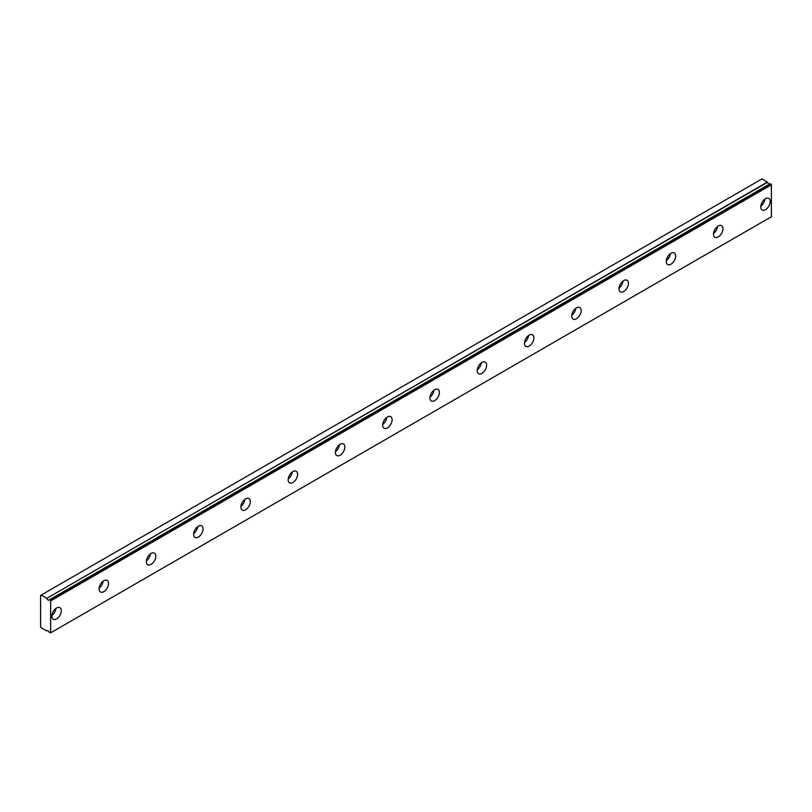 <?xml version="1.0" encoding="UTF-8"?>
<svg xmlns="http://www.w3.org/2000/svg" width="812" height="812" viewBox="0 0 812 812"><rect width="100%" height="100%" fill="white"/><g stroke="black" fill="none" stroke-linecap="round" stroke-linejoin="round"><path stroke-width="1.22" d="M770.111 183.715L49.319 599.865A2.091 1.208 60 0 1 49.085 600.078A2.091 1.208 60 0 1 48.04 599.977A2.091 1.208 60 0 1 46.761 598.383L767.523 182.264L761.95 178.934L40.6 595.409L40.6 626.783L41.189 627.808L46.761 630.924A2.091 1.208 60 0 1 46.994 630.711A2.091 1.208 60 0 1 49.319 632.406L50.638 632.852L50.638 600.931L49.481 599.845L770.233 183.725L49.39 599.824M769.522 184.05A2.091 1.208 60 0 1 768.802 183.847A2.091 1.208 60 0 1 767.523 182.264M765.493 209.638A6.689 3.857 120 0 0 769.857 203.751A6.689 3.857 120 0 0 768.832 198.392A6.689 3.857 120 0 0 765.493 198.727A6.689 3.857 120 0 0 761.128 204.614A6.689 3.857 120 0 0 762.153 209.963A6.689 3.857 120 0 0 765.493 209.638M760.814 206.157A6.689 3.857 120 0 0 764.863 199.133M56.556 618.937A6.689 3.857 120 0 0 60.92 613.05A6.689 3.857 120 0 0 59.895 607.691A6.689 3.857 120 0 0 56.556 608.026A6.689 3.857 120 0 0 52.181 613.913A6.689 3.857 120 0 0 53.206 619.272A6.689 3.857 120 0 0 56.556 618.937M51.866 615.455A6.689 3.857 120 0 0 55.916 608.442M103.814 591.654A6.689 3.857 120 0 0 108.179 585.767A6.689 3.857 120 0 0 107.154 580.407A6.689 3.857 120 0 0 103.814 580.742A6.689 3.857 120 0 0 99.45 586.629A6.689 3.857 120 0 0 100.475 591.989A6.689 3.857 120 0 0 103.814 591.654M99.135 588.172A6.689 3.857 120 0 0 103.185 581.148M151.073 564.37A6.689 3.857 120 0 0 155.447 558.473A6.689 3.857 120 0 0 154.422 553.124A6.689 3.857 120 0 0 151.073 553.449A6.689 3.857 120 0 0 146.708 559.346A6.689 3.857 120 0 0 147.733 564.695A6.689 3.857 120 0 0 151.073 564.37M146.393 560.879A6.689 3.857 120 0 0 150.443 553.865M198.341 537.077A6.689 3.857 120 0 0 202.706 531.19A6.689 3.857 120 0 0 201.68 525.831A6.689 3.857 120 0 0 198.341 526.166A6.689 3.857 120 0 0 193.977 532.053A6.689 3.857 120 0 0 195.002 537.412A6.689 3.857 120 0 0 198.341 537.077M193.652 533.596A6.689 3.857 120 0 0 197.702 526.582M245.6 509.794A6.689 3.857 120 0 0 249.964 503.907A6.689 3.857 120 0 0 248.949 498.548A6.689 3.857 120 0 0 245.6 498.883A6.689 3.857 120 0 0 241.235 504.77A6.689 3.857 120 0 0 242.26 510.119A6.689 3.857 120 0 0 245.6 509.794M240.92 506.312A6.689 3.857 120 0 0 244.97 499.289M292.868 482.511A6.689 3.857 120 0 0 297.233 476.614A6.689 3.857 120 0 0 296.207 471.264A6.689 3.857 120 0 0 292.868 471.589A6.689 3.857 120 0 0 288.493 477.476A6.689 3.857 120 0 0 289.519 482.835A6.689 3.857 120 0 0 292.868 482.511M288.179 479.019A6.689 3.857 120 0 0 292.229 472.005M340.126 455.217A6.689 3.857 120 0 0 344.491 449.33A6.689 3.857 120 0 0 343.466 443.971A6.689 3.857 120 0 0 340.126 444.306A6.689 3.857 120 0 0 335.762 450.193A6.689 3.857 120 0 0 336.787 455.552A6.689 3.857 120 0 0 340.126 455.217M335.447 451.736A6.689 3.857 120 0 0 339.497 444.722M387.395 427.934A6.689 3.857 120 0 0 391.76 422.037A6.689 3.857 120 0 0 390.734 416.688A6.689 3.857 120 0 0 387.395 417.013A6.689 3.857 120 0 0 383.02 422.91A6.689 3.857 120 0 0 384.046 428.259A6.689 3.857 120 0 0 387.395 427.934M382.706 424.443A6.689 3.857 120 0 0 386.756 417.429M434.653 400.641A6.689 3.857 120 0 0 439.018 394.754A6.689 3.857 120 0 0 437.993 389.395A6.689 3.857 120 0 0 434.653 389.73A6.689 3.857 120 0 0 430.289 395.617A6.689 3.857 120 0 0 431.314 400.976A6.689 3.857 120 0 0 434.653 400.641M429.974 397.159A6.689 3.857 120 0 0 434.024 390.146M481.912 373.358A6.689 3.857 120 0 0 486.286 367.471A6.689 3.857 120 0 0 485.261 362.111A6.689 3.857 120 0 0 481.912 362.446A6.689 3.857 120 0 0 477.547 368.333A6.689 3.857 120 0 0 478.572 373.693A6.689 3.857 120 0 0 481.912 373.358M477.233 369.876A6.689 3.857 120 0 0 481.283 362.862M529.18 346.074A6.689 3.857 120 0 0 533.545 340.177A6.689 3.857 120 0 0 532.52 334.828A6.689 3.857 120 0 0 529.18 335.153A6.689 3.857 120 0 0 524.816 341.05A6.689 3.857 120 0 0 525.841 346.399A6.689 3.857 120 0 0 529.18 346.074M524.491 342.583A6.689 3.857 120 0 0 528.541 335.569M576.439 318.781A6.689 3.857 120 0 0 580.803 312.894A6.689 3.857 120 0 0 579.778 307.535A6.689 3.857 120 0 0 576.439 307.87A6.689 3.857 120 0 0 572.074 313.757A6.689 3.857 120 0 0 573.099 319.116A6.689 3.857 120 0 0 576.439 318.781M571.76 315.3A6.689 3.857 120 0 0 575.809 308.286M623.707 291.498A6.689 3.857 120 0 0 628.072 285.611A6.689 3.857 120 0 0 627.047 280.252A6.689 3.857 120 0 0 623.707 280.587A6.689 3.857 120 0 0 619.333 286.474A6.689 3.857 120 0 0 620.358 291.833A6.689 3.857 120 0 0 623.707 291.498M619.018 288.016A6.689 3.857 120 0 0 623.068 280.993M670.966 264.215A6.689 3.857 120 0 0 675.33 258.317A6.689 3.857 120 0 0 674.305 252.968A6.689 3.857 120 0 0 670.966 253.293A6.689 3.857 120 0 0 666.601 259.19A6.689 3.857 120 0 0 667.626 264.539A6.689 3.857 120 0 0 670.966 264.215M666.287 260.723A6.689 3.857 120 0 0 670.336 253.709M718.234 236.921A6.689 3.857 120 0 0 722.599 231.034A6.689 3.857 120 0 0 721.574 225.675A6.689 3.857 120 0 0 718.234 226.01A6.689 3.857 120 0 0 713.86 231.897A6.689 3.857 120 0 0 714.885 237.256A6.689 3.857 120 0 0 718.234 236.921M713.545 233.44A6.689 3.857 120 0 0 717.595 226.426M50.638 632.852L771.4 216.733L771.4 184.801L770.233 183.725M767.37 182.071L46.761 598.383M46.609 598.19L41.189 595.064M50.638 600.931L771.4 184.801M50.293 600.312L771.045 184.192M47.309 630.609L46.761 630.924M47.329 630.609L46.741 630.954"/></g></svg>
